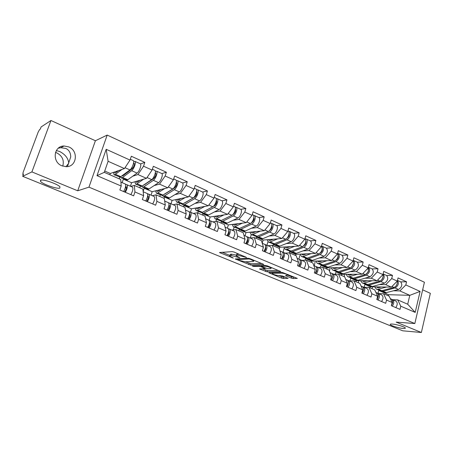 <?xml version="1.0" encoding="UTF-8"?>
<svg xmlns="http://www.w3.org/2000/svg" width="453" height="453" viewBox="0 0 453 453"><rect width="100%" height="100%" fill="white"/><g stroke="black" fill="none" stroke-linecap="round" stroke-linejoin="round"><path stroke-width="0.68" d="M65.934 166.676L68.754 163.25C68.278 158.329 65.249 154.416 59.671 151.512L56.336 150.56M59.824 188.08C57.344 189.303 42.673 184.241 40.521 181.398L40.566 180.203C42.825 178.85 57.944 184.065 59.955 186.868L59.824 188.08M403.102 328.453C399.014 328.153 390.905 325.713 390.265 324.591C389.965 324.116 390.662 323.94 392.355 324.059C396.381 324.32 404.693 326.811 405.288 327.932C405.588 328.419 404.857 328.589 403.102 328.453M246.613 257.502L234.076 252.061L232.191 251.625L219.473 252.542L233.352 258.108L229.586 256.024L230.118 255.543L231.166 255.486L239.88 257.808L236.115 255.707L236.676 255.203L237.751 255.147L246.613 257.502M58.307 148.21L60.736 147.706L65.759 148.425C68.952 149.852 70.617 152.661 70.742 156.863L67.452 166.579M61.925 165.815C51.857 162.089 53.607 145.906 64.026 145.991L68.765 146.902C78.828 150.821 76.812 166.981 66.246 166.676L61.925 165.815M55.492 152.44L56.874 152.927C62.372 155.979 64.326 160.379 62.741 166.126M291.341 278.097L293.148 278.527L297.321 278.397L282.508 272.491L268.822 272.768L281.585 278.08L283.351 278.504L288.142 278.38L282.395 275.928L278.346 275.515C275.724 275.231 273.669 274.586 272.191 273.578L272.746 273.21L281.636 273.131C284.32 273.408 286.409 274.059 287.91 275.096L285.56 275.622L291.341 278.097L291.692 276.806L294.727 277.236M77.718 190.792L95.402 140.747L50.957 120.504L31.903 171.902L77.718 190.792L88.958 187.14L414.84 323.538L396.177 322.111L421.364 332.496L402.762 330.815L22.678 176.319L23.494 174.122L22.848 174.439L23.307 174.626M31.903 171.902L22.678 176.319M263.697 264.688L263.34 264.207L250.113 258.72L248.238 258.278L235.203 258.986L250.543 265.056L263.771 264.427M267.485 265.928L280.854 271.568L267.179 271.874L259.501 268.946L265.203 268.561L261.036 266.755L259.218 266.324L253.737 266.46L252.095 265.939L265.628 265.492L267.485 265.928M372.128 288.765L372.389 287.179M358.357 282.78L358.617 281.171M344.223 276.636L344.484 275.005M329.478 271.211L329.977 268.674M314.274 265.781L315.067 262.174M298.935 259.144L299.744 255.486M283.165 252.332L283.997 248.618M266.947 245.305L267.972 241.715M250.294 237.961L251.285 234.569M233.318 229.875L234.144 227.089M215.866 221.455L216.494 219.394M197.836 213.012L198.318 211.466M179.082 204.858L179.581 203.295M159.745 196.455L160.26 194.869M139.796 187.785L140.334 186.183M88.958 187.14L107.185 135.079L424.421 282.247L414.84 323.538M381.177 291.205L385.48 292.859L398.521 289.467C401.953 287.168 402.66 284.631 400.65 281.862L406.567 281.806L398.045 277.916L397.281 281.087L391.33 287.128L370.339 286.777L364.875 284.393L365.582 284.405M406.567 281.806L405.82 284.954L420.095 291.421L415.208 312.4L400.763 306.194L400.005 309.388L391.352 305.701L392.128 302.479L386.505 300.062L385.718 303.3L376.822 299.507L377.621 296.245L371.839 293.759L371.024 297.038L361.873 293.136L362.7 289.835L356.754 287.276L355.911 290.594L346.494 286.579L347.349 283.238L341.228 280.605L340.356 283.963L330.662 279.829L331.551 276.443L325.243 273.737L324.342 277.134L314.359 272.876L315.277 269.45L308.782 266.658L307.847 270.101L297.559 265.718L298.51 262.247L291.817 259.371L290.854 262.859L280.248 258.335L281.234 254.818L274.331 251.857L273.329 255.384L262.389 250.724L263.414 247.162L256.29 244.105L255.254 247.683L243.969 242.87L245.028 239.263L237.678 236.104L236.608 239.733L224.954 234.762L226.053 231.109L218.465 227.848L217.349 231.523L205.317 226.392L206.455 222.683L198.618 219.314L197.457 223.04L185.022 217.74L186.206 213.98L178.103 210.503L176.902 214.28L164.043 208.793L165.271 204.988L156.891 201.387L155.645 205.215L142.338 199.541L143.618 195.679L134.943 191.953L133.646 195.838L119.875 189.966L121.206 186.047L97.004 175.651L106.195 149.297L130.017 160.085L124.45 168.561L110.322 173.471L104.728 171.03M140.475 163.901L144.824 162.401L131.325 156.24L130.017 160.085M144.824 162.401L143.55 166.211L152.095 170.079L146.466 178.34L131.585 182.735L123.352 179.15L123.85 178.992M161.857 173.584L166.398 172.242L153.346 166.291L152.095 170.079M166.398 172.242L165.169 175.996L173.425 179.739L167.74 187.791L152.174 191.704L144.201 188.233L144.717 188.097M182.531 182.955L187.248 181.755L174.631 176.002L173.425 179.739M187.248 181.755L186.07 185.464L194.054 189.077L188.323 196.936L172.112 200.396L164.388 197.032L164.932 196.908M202.542 192.021L207.423 190.956L195.22 185.39L194.054 189.077M207.423 190.956L206.291 194.614L214.014 198.114L208.244 205.787L191.438 208.816L183.952 205.554L184.513 205.447M221.913 200.804L226.947 199.864L215.135 194.479L214.014 198.114M226.947 199.864L225.854 203.476L233.335 206.862L227.525 214.354L210.175 216.981L202.916 213.822L203.499 213.725M240.673 209.314L245.86 208.493L234.416 203.272L233.335 206.862M245.86 208.493L244.801 212.055L252.049 215.334L246.211 222.655L228.352 224.903L221.307 221.834L221.908 221.755M258.861 217.559L264.178 216.851L253.091 211.789L252.049 215.334M264.178 216.851L263.165 220.368L270.186 223.544L264.32 230.702L245.99 232.587L239.156 229.609L239.767 229.541M276.494 225.56L281.942 224.948L271.188 220.045L270.186 223.544M281.942 224.948L280.956 228.42L287.768 231.506L281.879 238.505L263.114 240.05L256.477 237.157L257.106 237.1M293.601 233.318L299.161 232.808L288.737 228.052L287.768 231.506M299.161 232.808L298.216 236.234L304.824 239.229L298.912 246.07L279.75 247.298L273.301 244.49L273.935 244.444M310.209 240.849L315.877 240.43L305.758 235.815L304.824 239.229M315.877 240.43L314.96 243.816L321.37 246.721L315.447 253.42L295.911 254.343L289.648 251.613L290.345 251.579M326.336 248.159L332.094 247.831L322.276 243.352L321.37 246.721M332.094 247.831L331.211 251.177L337.44 253.997L331.505 260.549L311.63 261.194L305.537 258.538L306.324 258.51M341.998 255.266L347.853 255.016L338.312 250.668L337.44 253.997M347.853 255.016L346.998 258.323L353.046 261.058L347.1 267.48L326.907 267.853L320.984 265.271L324.371 265.605L335.945 261.613C339.308 259.048 340.107 256.381 338.329 253.601L337.593 253.408M357.219 262.168L363.153 262.004L353.889 257.774L353.046 261.058M363.153 262.004L362.326 265.265L368.21 267.927L362.258 274.212L341.777 274.331L336.013 271.817L336.709 271.811M372.021 268.878L378.034 268.788L369.025 264.677L368.21 267.927M378.034 268.788L377.23 272.01L382.949 274.597L376.992 280.764L356.251 280.639L350.639 278.193L351.33 278.193M367.123 285.079L371.505 286.76L384.444 283.199C387.859 280.843 388.589 278.278 386.63 275.503L392.496 275.384L383.736 271.392L382.949 274.597M392.496 275.384L391.72 278.572L397.281 281.087M378.532 293.584L383.555 293.731L389.138 296.154L392.128 302.479M391.33 287.128L385.769 284.66L379.614 284.58M370.067 287.865L370.339 286.777M364.138 287.315L364.875 284.393M383.555 293.731L386.505 300.062M391.72 278.572L385.769 284.66M364.031 287.31L368.991 287.4L374.733 289.897L377.621 296.245M376.992 280.764L371.279 278.221L365.169 278.216M355.967 281.738L356.251 280.639M349.954 280.866L350.639 278.193M368.991 287.4L371.839 293.759M377.23 272.01L371.279 278.221M349.121 280.86L354.014 280.888L359.92 283.459L362.7 289.835M362.258 274.212L356.381 271.602L350.316 271.67M341.488 275.447L341.777 274.331M335.384 274.212L336.013 271.817M354.014 280.888L356.754 287.276M362.326 265.265L356.381 271.602M333.782 274.224L338.606 274.195L344.688 276.834L347.349 283.238M347.1 267.48L341.052 264.795L335.044 264.937M326.613 268.98L326.907 267.853M320.43 267.349L320.984 265.271M338.606 274.195L341.228 280.605M346.998 258.323L341.052 264.795M318 267.395L322.751 267.304L329.008 270.022L331.551 276.443M331.505 260.549L325.282 257.785L319.325 258.012M311.319 262.332L311.63 261.194M305.067 260.254L305.537 258.538M322.751 267.304L325.243 273.737M331.211 251.177L325.282 257.785M301.76 260.367L306.421 260.203L312.864 263.006L315.277 269.45M315.447 253.42L309.042 250.571L303.148 250.888M295.594 255.498L295.911 254.343M289.286 252.91L289.648 251.613M306.421 260.203L308.782 266.658M314.96 243.816L309.042 250.571M285.028 253.131L289.603 252.893L296.239 255.781L298.51 262.247M298.912 246.07L292.315 243.136L286.489 243.55M279.297 248.907L279.75 247.298M272.966 245.668L273.301 244.49M289.603 252.893L291.817 259.371M298.216 236.234L292.315 243.136M267.791 245.673L272.27 245.362L279.11 248.335L281.234 254.818M281.879 238.505L275.073 235.481L269.325 236.002M262.213 243.187L263.114 240.05M256.132 238.346L256.477 237.157M272.27 245.362L274.331 251.857M280.956 228.42L275.073 235.481M250.028 237.984L254.393 237.593L261.449 240.656L263.414 247.162M264.32 230.702L257.304 227.582L251.636 228.216M245.039 235.826L245.99 232.587M238.799 230.815L239.156 229.609M254.393 237.593L256.29 244.105M263.165 220.368L257.304 227.582M231.71 230.056L235.956 229.58L243.238 232.746L245.028 239.263M246.211 222.655L238.974 219.439L233.391 220.198M227.366 228.182L228.352 224.903M220.939 223.052L221.307 221.834M235.956 229.58L237.678 236.104M244.801 212.055L238.974 219.439M212.808 221.879L216.93 221.313L224.445 224.575L226.053 231.109M227.525 214.354L220.062 211.036L214.575 211.925M209.133 220.368L210.175 216.981M202.536 215.05L202.916 213.822M216.93 221.313L218.465 227.848M225.854 203.476L220.062 211.036M193.295 213.437L197.287 212.774L205.045 216.143L206.455 222.683M208.244 205.787L200.532 202.361L195.147 203.397M189.252 219.541C191.206 216.109 191.63 213.669 190.52 212.236L191.438 208.816M183.556 206.806L183.952 205.554M197.287 212.774L198.618 219.314M206.291 194.614L200.532 202.361M173.148 204.722L176.987 203.952L185.005 207.434L186.206 213.98M188.323 196.936L180.356 193.397L175.079 194.597M171.019 203.799L172.112 200.396M163.98 198.295L164.388 197.032M176.987 203.952L178.103 210.503M186.07 185.464L180.356 193.397M147.474 196.874L148.352 196.664M152.327 195.713L156.008 194.83L164.297 198.431L165.271 204.988M167.74 187.791L159.507 184.133L154.348 185.515M151.042 195.152L152.174 191.704M143.142 191.432L144.201 188.233M156.008 194.83L156.891 201.387M165.169 175.996L159.507 184.133M125.249 187.984L126.432 187.644M130.804 186.398L134.309 185.402L142.882 189.127L143.618 195.679M146.466 178.34L137.944 174.552L132.91 176.143M130.413 186.228L131.585 182.735M122.163 182.661L123.352 179.15M134.309 185.402L134.943 191.953M143.55 166.211L137.944 174.552M50.957 120.504L41.098 126.965L40.306 129.088L39.615 129.535L38.188 132.066L23.058 172.553L22.848 174.439M119.207 178.839L119.773 177.18M124.45 168.561L108.103 161.296L104.269 172.344L120.73 179.496L121.206 186.047M109.869 174.779L110.322 173.471M104.269 172.344L97.004 175.651M106.195 149.297L108.103 161.296M421.364 332.496L430.35 293.323L422.666 289.824M95.402 140.747L107.185 135.079M392.643 299.693L397.723 299.886L407.7 304.223L409.795 295.333L399.863 290.922L393.674 290.781M388.249 295.769L388.51 294.693L409.795 295.333L420.095 291.421M379.455 290.452L378.736 290.435L388.51 294.693M378.017 293.357L378.736 290.435M397.723 299.886L400.763 306.194M407.7 304.223L415.208 312.4M405.82 284.954L399.863 290.922M418.674 307.009L417.558 311.823M238.244 253.793L237.751 255.147M236.239 255.271L237.072 253.856L238.148 253.793M236.29 255.107L231.557 254.161L231.166 255.486M229.711 255.605L230.515 254.218L231.557 254.161M222.106 252.242L229.779 255.39M245.401 261.811L250.917 263.759L261.477 263.436M250.322 259.275L249.014 258.969L237.576 259.552L239.592 260.447L245.379 261.811L253.187 261.528L253.805 261.03L250.322 259.275L250.447 258.856M278.34 270.435L267.542 270.594L267.179 271.874M262.321 268.759L267.542 270.594M270.645 268.601L271.211 268.199C269.643 267.117 267.508 266.449 264.812 266.188L261.715 266.262L262.066 266.732L267.519 268.657L270.645 268.601M287.972 275.265L291.692 276.806M278.759 275.509L281.936 276.817L285.566 277.236M271.681 272.604L272.383 272.893M122.061 176.019L123.018 175.702L132.112 168.895C133.89 166.761 134.558 164.881 134.122 163.261L133.505 163.34M140.249 163.771L140.385 163.833C141.868 164.467 139.314 171.647 137.089 173.091L127.185 180.169L121.291 177.876M133.692 161.619L134.988 161.387C136.444 162.01 133.873 169.218 131.664 170.679L122.57 177.457L121.104 177.797L120.6 176.925M114.501 172.015L114.892 172.876L115.441 172.904L118.556 170.611M133.171 160.56L133.301 160.622C134.745 161.234 132.163 168.454 129.966 169.926L120.187 177.117L114.247 174.807M121.948 169.428L114.802 174.767L114.065 174.728L113.544 172.35M133.063 167.757L131.347 168.346M116.812 171.953L115.877 171.54M123.879 175.056L123.403 174.847M125.345 192.299C127.31 188.646 127.871 186.132 127.033 184.767L125.538 184.258M130.855 194.648C132.814 191.013 133.369 188.505 132.502 187.134L127.01 184.756M125.628 186.472L126.177 186.664C126.693 187.904 126.166 189.682 124.609 191.987M125.532 186.93L126.432 187.236M123.624 191.562C125.583 187.904 126.149 185.39 125.317 184.026L120.917 182.117M143.38 185.339L153.765 178.567C155.583 176.494 156.234 174.648 155.713 173.018L155.277 173.006M161.642 173.476L161.789 173.539C163.374 174.224 160.906 181.302 158.595 182.667L148.341 189.399L142.582 187.163M155.373 171.308L156.574 171.172C158.137 171.846 155.645 178.952 153.352 180.334L143.929 186.783L142.384 187.078L141.863 186.336M135.945 181.449L136.387 182.287L136.97 182.333L140.124 180.215M154.796 170.368L154.937 170.436C156.495 171.098 153.997 178.21 151.71 179.603L141.568 186.443L135.764 184.19M143.692 179.156L136.359 184.173L135.572 184.105L134.932 181.749M155.051 176.953L153.573 177.383M138.403 181.432L137.435 181.007M145.237 184.433L144.909 184.286M164.213 194.377L174.711 187.921C176.557 185.911 177.185 184.088 176.596 182.446L176.313 182.389M182.333 182.859L182.485 182.927C184.173 183.658 181.783 190.634 179.394 191.925L168.81 198.335L163.188 196.149M176.325 180.696L177.44 180.639C179.105 181.359 176.693 188.357 174.326 189.671L164.598 195.809L162.978 196.058L162.451 195.413M156.698 190.566L157.185 191.393L157.808 191.46L160.996 189.49M175.713 179.852L175.86 179.92C177.519 180.634 175.101 187.65 172.74 188.963L162.259 195.47L156.591 193.272M164.728 188.55L157.214 193.272L156.381 193.182L155.634 190.838M176.217 185.945L174.943 186.268M159.286 190.6L158.295 190.169M184.507 203.057L194.971 196.97C196.851 195.022 197.463 193.227 196.795 191.574L196.653 191.517M202.361 191.936L202.519 192.01C204.297 192.78 201.981 199.665 199.524 200.889L188.641 206.981L183.142 204.852M196.585 189.796L197.638 189.796C199.394 190.554 197.061 197.463 194.62 198.703L184.603 204.552L182.921 204.75L182.395 204.19M176.8 199.394L177.327 200.209L177.978 200.288L181.206 198.454M195.945 189.031L196.109 189.105C197.859 189.858 195.515 196.772 193.08 198.018L182.293 204.212L176.755 202.061M185.09 197.627L177.406 202.083L176.534 201.964L175.685 199.637M196.647 194.722L195.543 194.96M179.507 199.479L178.493 199.037M221.749 200.73L221.913 200.809C223.782 201.619 221.534 208.403 219.009 209.563L207.848 215.362L202.474 213.278M216.194 198.618L217.185 198.663C219.031 199.462 216.766 206.274 214.258 207.446L203.992 213.018L203.165 213.318L201.727 212.672M196.268 207.944L196.834 208.748L197.514 208.844L200.781 207.134M215.537 197.916L215.707 197.989C217.542 198.788 215.271 205.605 212.768 206.783L201.698 212.678L196.285 210.577M204.801 206.404L196.964 210.611L196.053 210.481L195.107 208.154M216.387 203.267L215.43 203.442M199.088 208.08L198.052 207.621M213.244 206.46L214.586 205.73C216.494 203.844 217.083 202.066 216.358 200.407L216.33 200.396M240.532 209.246L240.707 209.326C242.649 210.175 240.469 216.868 237.887 217.961L226.472 223.488L221.217 221.449M235.175 207.168L236.121 207.248C238.046 208.086 235.854 214.807 233.284 215.917L222.774 221.223L221.93 221.506L220.464 220.888M215.147 216.228L215.741 217.021L216.449 217.14L219.75 215.532M234.512 206.523L234.688 206.596C236.608 207.434 234.405 214.156 231.84 215.271L220.503 220.883L215.209 218.833M223.901 214.903L215.917 218.884L214.971 218.725L213.901 216.415M235.475 211.585L234.66 211.71M218.063 216.409L217.01 215.945M232.655 214.694L233.584 214.218C235.447 212.502 236.047 210.77 235.384 209.026M147.372 201.687C149.331 198.108 149.847 195.622 148.907 194.235L147.48 193.737M152.695 203.958C154.654 200.396 155.153 197.916 154.196 196.523L148.884 194.218L154.196 196.523M147.667 195.951L148.069 196.098C148.652 197.355 148.154 199.105 146.579 201.353M147.593 196.359L148.346 196.625M145.702 200.979C147.667 197.395 148.182 194.909 147.253 193.516L143.176 191.749L147.253 193.516M168.663 210.764C170.622 207.259 171.087 204.796 170.062 203.386L168.686 202.893M173.805 212.961C175.764 209.467 176.217 207.015 175.169 205.594L170.034 203.369M168.963 205.118L169.229 205.215C169.881 206.483 169.411 208.216 167.82 210.407M168.907 205.486L169.53 205.707M167.049 210.079C169.009 206.568 169.479 204.105 168.459 202.689L164.688 201.058L168.459 202.689M194.229 221.664C196.183 218.244 196.596 215.815 195.464 214.377L190.492 212.219M190.385 212.174L189.201 211.761M189.564 213.98L189.699 214.037C190.413 215.317 189.966 217.027 188.363 219.161M189.518 214.32L190.017 214.496M187.695 218.878C189.648 215.435 190.073 213.001 188.969 211.568L185.487 210.056L188.969 211.568M209.178 228.04C211.132 224.671 211.511 222.259 210.322 220.804L209.054 220.339M213.997 230.096C215.945 226.738 216.319 224.331 215.113 222.876L210.294 220.787M209.467 222.876L209.841 223.012M209.501 222.57L209.513 222.576C210.283 223.861 209.864 225.554 208.244 227.638M207.672 227.395C209.62 224.02 210.005 221.608 208.822 220.158L205.611 218.759L208.822 220.158M228.471 236.262C230.418 232.961 230.758 230.571 229.495 229.105L228.278 228.646M233.142 238.255C235.084 234.965 235.418 232.582 234.139 231.109L229.467 229.088M228.799 230.911C229.49 232.298 229.054 233.946 227.497 235.849M227.01 235.639C228.958 232.332 229.297 229.943 228.046 228.471L225.09 227.191M258.731 217.502L258.918 217.587C260.934 218.465 258.816 225.073 256.183 226.104L244.529 231.364L239.388 229.377M253.567 215.464L254.473 215.571C256.472 216.443 254.343 223.069 251.721 224.122L240.99 229.184L240.124 229.445L238.64 228.85M233.448 224.263L234.071 225.05L234.807 225.175L238.142 223.669M252.904 214.858L253.08 214.943C255.079 215.809 252.944 222.446 250.322 223.499L238.742 228.839L233.567 226.834M242.412 223.131L234.297 226.902L233.312 226.726L232.202 224.422M253.952 219.671L253.255 219.762M236.46 224.49L235.384 224.014M251.353 222.746L251.998 222.44C253.793 220.911 254.41 219.235 253.844 217.412M247.162 244.229C249.099 240.99 249.405 238.623 248.08 237.14L246.896 236.698M251.687 246.16C253.623 242.933 253.918 240.571 252.576 239.088L248.046 237.123M247.491 239.02C248.091 240.486 247.644 242.078 246.149 243.799M245.747 243.629C247.683 240.379 247.995 238.012 246.67 236.534L243.952 235.356M276.387 225.509L276.573 225.594C278.657 226.506 276.607 233.023 273.918 234.003L262.055 239.008L257.015 237.061M271.398 223.51L272.264 223.64C274.337 224.546 272.27 231.081 269.592 232.078L258.663 236.902L257.78 237.146L256.279 236.568M251.205 232.049L251.857 232.836L252.615 232.978L255.979 231.557M270.73 222.944L270.917 223.029C272.978 223.929 270.911 230.475 268.238 231.472L256.438 236.562L251.37 234.597M260.362 231.109L252.123 234.677L251.104 234.484L249.92 232.185M271.845 227.536L271.268 227.599M254.303 232.321L253.216 231.845M254.745 231.687L254.597 232.185M269.433 230.594L269.846 230.413C271.579 229.048 272.213 227.434 271.738 225.571M265.277 251.953C267.208 248.771 267.48 246.432 266.087 244.931L264.948 244.501M269.665 253.822C271.59 250.656 271.857 248.318 270.447 246.823L266.053 244.914M265.605 246.902C266.115 248.414 265.656 249.948 264.229 251.506M263.906 251.37C265.837 248.182 266.109 245.837 264.722 244.343L262.236 243.261L264.722 244.343M293.51 233.272L293.708 233.363C295.854 234.303 293.861 240.736 291.126 241.664L279.065 246.432L274.133 244.524M288.686 231.313L289.524 231.466C291.658 232.4 289.648 238.856 286.93 239.79L275.815 244.394L274.914 244.62L273.402 244.059M268.442 239.614L269.122 240.39L269.897 240.543L273.289 239.212M288.023 230.787L288.216 230.871C290.345 231.806 288.334 238.267 285.611 239.207L273.612 244.054L268.646 242.134M277.774 238.839L269.422 242.225L268.374 242.015L267.123 239.722M289.19 235.181L288.72 235.226M271.613 239.926L270.515 239.439M271.358 239.371L271.245 239.762M286.947 238.238L287.162 238.148C288.827 236.93 289.473 235.384 289.093 233.499M282.842 259.444C284.767 256.319 285.005 253.997 283.555 252.491L282.457 252.072M287.094 261.256C289.02 258.142 289.246 255.832 287.785 254.32L283.521 252.474M283.17 254.569C283.595 256.104 283.125 257.576 281.76 258.98M281.511 258.873C283.436 255.747 283.674 253.425 282.23 251.919L279.96 250.934L282.23 251.919M310.129 240.815L310.333 240.905C312.536 241.874 310.599 248.221 307.825 249.093L295.583 253.635L290.752 251.772M305.464 238.895L306.273 239.065C308.465 240.022 306.517 246.392 303.748 247.281L292.468 251.67L291.551 251.879L290.028 251.324M285.175 246.953L285.877 247.729L286.681 247.893L290.096 246.636M305.022 238.499C306.63 241.285 305.781 244.025 302.474 246.715L290.288 251.33L285.424 249.45M294.676 246.341L286.217 249.552L285.147 249.326L283.827 247.038M306.013 242.615L305.639 242.644M288.425 247.304L287.31 246.817M303.918 245.668L303.963 245.651C305.565 244.575 306.222 243.097 305.934 241.217M299.88 266.704C301.8 263.635 302.004 261.341 300.503 259.824L299.439 259.416M304.008 268.465C305.922 265.407 306.126 263.119 304.609 261.602L300.464 259.807M300.214 262.027C300.554 263.561 300.073 264.965 298.77 266.234M298.589 266.154C300.509 263.08 300.718 260.786 299.218 259.269L297.151 258.369L299.218 259.269M326.273 248.131L326.477 248.227C328.204 251.002 327.389 253.697 324.042 256.313L311.63 260.639L306.896 258.816M321.749 246.256L322.536 246.438C324.246 249.218 323.425 251.919 320.084 254.552L308.646 258.737L307.712 258.929L306.183 258.386M301.432 254.082L302.978 255.028L306.421 253.844M321.551 246.053C322.91 248.986 322.009 251.636 318.844 253.997L306.483 258.397L301.721 256.557M311.086 253.623L302.53 256.67L301.432 256.432L300.056 254.15M322.338 249.846L322.055 249.863M304.75 254.473L303.623 253.98M320.39 252.893C321.862 251.879 322.491 250.492 322.276 248.725M316.421 273.759C318.329 270.741 318.51 268.47 316.953 266.942L315.922 266.545M320.43 275.464C322.332 272.463 322.508 270.198 320.939 268.669L316.919 266.925M316.749 269.286C317.004 270.803 316.517 272.128 315.282 273.272M315.169 273.221C317.077 270.203 317.253 267.927 315.707 266.404L313.833 265.588L315.707 266.404M341.953 255.243L342.162 255.339C343.952 258.114 343.159 260.781 339.79 263.323L327.23 267.446L322.587 265.656M317.236 261.013L318.816 261.964L322.281 260.849M337.587 253.431C338.714 256.449 337.768 258.997 334.739 261.075L322.225 265.26L317.559 263.459M327.026 260.696L318.385 263.584L317.264 263.335L315.832 261.058M320.611 261.438L319.473 260.939M336.403 259.892C337.706 258.935 338.289 257.649 338.142 256.047M332.479 280.605C334.382 277.638 334.529 275.39 332.932 273.855L331.93 273.465M336.369 282.264C338.272 279.308 338.414 277.066 336.8 275.532L332.893 273.833M332.808 276.358L331.313 280.107M331.262 280.084C333.165 277.117 333.312 274.863 331.715 273.329L330.027 272.593L331.715 273.329M357.185 262.151L357.4 262.247C359.252 265.028 358.482 267.655 355.095 270.135L342.394 274.059L337.847 272.31M353.215 260.396L353.68 260.56C355.514 263.34 354.744 265.979 351.358 268.47L339.654 272.281L338.691 272.446L337.145 271.913M332.598 267.746L334.212 268.708L337.7 267.655M353.153 260.634C354.07 263.686 353.08 266.121 350.186 267.95L337.53 271.942L332.955 270.175M342.519 267.564L333.793 270.311L332.655 270.045L331.166 267.774M335.945 268.238L334.88 267.706M351.975 266.67L353.561 263.182M348.08 287.253C349.971 284.342 350.095 282.111 348.453 280.571L347.485 280.192M351.862 288.867C353.753 285.962 353.867 283.742 352.213 282.196L348.414 280.549M348.397 283.255L346.913 286.732M346.896 286.749C348.787 283.833 348.912 281.602 347.275 280.062L345.752 279.399M371.998 268.867L372.219 268.969C374.127 271.743 373.38 274.342 369.971 276.76L357.145 280.498L352.683 278.782M368.38 267.23L368.6 267.327C370.492 270.107 369.739 272.712 366.341 275.141L354.518 278.771L353.544 278.923L351.998 278.397M347.542 274.297L349.189 275.265L352.689 274.269M368.272 267.672C368.98 270.713 367.961 273.034 365.203 274.637L352.417 278.431L347.927 276.704M357.581 274.241L348.782 276.845L347.621 276.568L346.086 274.308M350.786 274.869L349.869 274.286M366.477 273.578C368.538 272.1 368.991 270.52 367.847 268.844M363.238 293.714C365.124 290.854 365.22 288.646 363.538 287.094L362.598 286.726M366.913 295.282C368.799 292.428 368.889 290.231 367.196 288.68L363.499 287.077M363.544 289.994L362.236 293.046M362.089 293.227C363.974 290.356 364.07 288.148 362.394 286.602L361.035 286.013L362.394 286.602M386.63 275.503L383.113 273.912C385.056 276.687 384.32 279.263 380.911 281.624L368.98 285.09L367.995 285.231L366.443 284.711M362.077 280.673L363.753 281.647L367.275 280.701M382.961 274.552C383.476 277.542 382.423 279.733 379.801 281.132L366.902 284.75L362.491 283.057M372.224 280.735L363.363 283.21L362.179 282.921L360.605 280.662M365.231 281.313L364.444 280.684M381.885 279.58L383.079 276.959M377.978 299.999C379.852 297.179 379.925 294.999 378.204 293.442L377.292 293.085M381.551 301.522C383.425 298.72 383.493 296.539 381.766 294.982L378.164 293.425M378.255 296.585L377.162 299.139M376.856 299.524C378.731 296.704 378.81 294.512 377.089 292.961L375.894 292.44L377.089 292.961M397.434 280.441C399.161 283.312 398.38 285.809 395.084 287.932L383.057 291.239L380.509 290.849M376.228 286.874L377.932 287.853L381.466 286.964M397.202 281.171C397.604 284.099 396.539 286.194 394.008 287.457L380.996 290.9L376.67 289.24M386.477 287.049L377.553 289.399L376.352 289.099L374.733 286.851M379.297 287.576L378.634 286.913M396.273 285.696L397.213 283.646M392.315 306.109C394.178 303.34 394.229 301.177 392.474 299.62L391.585 299.263M395.792 307.593C397.649 304.829 397.7 302.672 395.933 301.115L392.434 299.597M392.536 303.068L391.709 305.005M391.42 305.407C393.096 302.672 393.085 300.582 391.392 299.15L390.339 298.691L391.392 299.15M243.856 256.121L243.731 256.545M237.072 253.856L236.676 255.203M238.714 257.1L238.589 257.508M237.168 256.426L237.038 256.868M230.515 254.218L230.118 255.543M232.202 257.417L232.089 257.808M220.26 252.355L220.096 252.899M245.424 256.772L245.299 257.196M250.917 263.759L250.543 265.056M249.122 263.34L248.748 264.631M235.939 258.816L235.792 259.326M249.178 258.414L249.014 258.969M237.904 258.731L237.695 259.444M252.078 259.535L251.959 259.954M265.764 270.175L265.401 271.455M260.175 268.799L260.045 269.258M264.773 267.848L264.66 268.25M261.364 265.6L261.036 266.755M259.41 265.651L259.218 266.324M253.929 265.798L253.737 266.46M265.011 265.503L264.812 266.188M261.908 265.588L261.715 266.262M286.188 275.481L286.07 275.917M281.817 272.496L281.636 273.131M272.921 272.593L272.746 273.21M283.703 277.236L283.351 278.504M281.936 276.817L281.585 278.08M269.473 272.627L269.342 273.068M293.504 277.236L293.148 278.527M134.286 163.476L133.777 163.244M129.966 169.926L125.005 167.718M120.9 176.727L115.504 174.365M137.089 173.091L131.664 170.679M127.91 179.784L122.57 177.457M155.894 173.233L155.345 172.989M151.71 179.603L147.027 177.519M142.31 186.075L137.095 183.799M158.595 182.667L153.352 180.334M149.094 189.037L143.929 186.783M176.789 182.672L176.302 182.451M172.74 188.963L168.306 186.993M163.029 195.13L157.978 192.921M179.394 191.925L174.326 189.671M169.592 197.995L164.598 195.809M197.01 191.806L196.636 191.636M193.08 198.018L188.895 196.155M183.091 203.89L178.199 201.755M199.524 200.889L194.62 198.703M189.445 206.664L184.603 204.552M212.768 206.783L208.816 205.022M202.519 212.378L197.78 210.305M219.009 209.563L214.258 207.446M208.68 215.067L203.992 213.018M231.84 215.271L228.102 213.606M221.353 220.605L216.761 218.595M237.887 217.961L233.284 215.917M227.321 223.21L222.774 221.223M250.322 223.499L246.789 221.925M239.609 228.578L235.158 226.636M256.183 226.104L251.721 224.122M245.401 231.109L240.99 229.184M268.238 231.472L264.903 229.988M257.327 236.319L253.001 234.428M273.918 234.003L269.592 232.078M262.944 238.771L258.663 236.902M285.611 239.207L282.462 237.808M274.518 243.827L270.322 241.993M291.126 241.664L286.93 239.79M279.971 246.211L275.815 244.394M302.474 246.715L299.501 245.39M291.205 251.115L287.134 249.337M307.825 249.093L303.748 247.281M296.505 253.431L292.468 251.67M318.844 253.997L316.035 252.751M307.423 258.199L303.465 256.472M324.042 256.313L320.084 254.552M312.57 260.447L308.646 258.737M334.739 261.075L332.094 259.897M323.176 265.079L319.331 263.403M339.79 263.323L335.945 261.613M328.182 267.27L324.371 265.605M350.186 267.95L347.694 266.84M338.493 271.772L334.756 270.141M355.095 270.135L351.358 268.47M343.363 273.901L339.654 272.281M365.203 274.637L362.847 273.589M353.391 278.278L349.75 276.692M369.971 276.76L366.341 275.141M358.125 280.35L354.518 278.771M379.801 281.132L377.587 280.147M367.881 284.609L364.342 283.063M384.444 283.199L380.911 281.624M372.491 286.624L368.98 285.09M394.008 287.457L391.919 286.528M381.992 290.769L378.544 289.269M398.521 289.467L395.084 287.932M386.477 292.729L383.057 291.239M40.521 181.398L41.002 180.084M390.265 324.591L390.367 324.167M64.026 145.991L60.736 147.706M22.758 174.456L23.29 174.671M237.814 258.737L237.599 259.461M254.003 260.333L253.805 261.03M265.345 268.08L265.203 268.561M271.392 267.547L271.211 268.199M261.749 265.594L261.551 266.285M288.08 274.478L287.91 275.096M272.468 272.593L272.276 273.272M133.301 160.622L130.3 159.258M140.385 163.833L134.988 161.387M127.033 184.767L132.502 187.134M120.917 182.123L125.317 184.026M154.937 170.436L152.361 169.263M161.789 173.539L156.574 171.172M175.86 179.92L173.686 178.935M182.485 182.927L177.44 180.639M196.109 189.105L194.303 188.284M202.519 192.01L197.638 189.796M215.707 197.989L214.258 197.332M221.913 200.809L217.185 198.663M234.688 206.596L233.567 206.092M240.707 209.326L236.121 207.248M170.062 203.386L175.169 205.594M190.52 212.236L195.464 214.377M210.322 220.804L215.113 222.876M229.495 229.105L234.139 231.109M225.09 227.196L228.046 228.471M253.08 214.943L252.276 214.575M258.918 217.587L254.473 215.571M248.08 237.14L252.576 239.088M243.957 235.356L246.67 236.534M270.917 223.029L270.401 222.797M276.573 225.594L272.264 223.64M266.087 244.931L270.447 246.823M293.708 233.363L289.524 231.466M283.555 252.491L287.785 254.32M310.333 240.905L306.273 239.065M300.503 259.824L304.609 261.602M326.477 248.227L322.536 246.438M316.953 266.942L320.939 268.669M342.162 255.339L338.329 253.601M332.932 273.855L336.8 275.532M357.4 262.247L353.68 260.56M348.453 280.571L352.213 282.196M345.758 279.405L347.275 280.062M372.219 268.969L368.6 267.327M363.538 287.094L367.196 288.68M378.204 293.442L381.766 294.982M400.65 281.862L397.445 280.407M392.474 299.62L395.933 301.115"/></g></svg>
